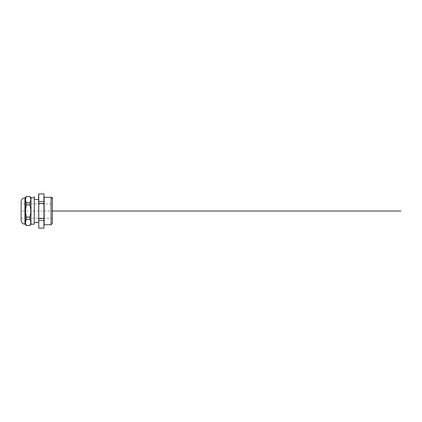 <?xml version="1.0" encoding="UTF-8"?>
<svg xmlns="http://www.w3.org/2000/svg" width="422" height="422" viewBox="0 0 422 422"><rect width="100%" height="100%" fill="white"/><g stroke="black" fill="none" stroke-linecap="round" stroke-linejoin="round"><path stroke-width="0.32" stroke-dasharray="2.11 1.58" d="M34.272 211.011L34.272 224.182L34.272 211.011M43.93 220.542L38.771 220.542L38.555 199.485L38.555 222.536L38.555 197.702L38.771 193.925L43.93 193.925L44.152 226.377L44.152 197.702M35.812 222.389L35.168 222.315C34.451 222.468 34.451 222.457 35.168 222.278L35.812 222.389L35.168 222.278C34.451 222.457 34.451 222.468 35.168 222.315L35.168 222.426C34.451 222.579 34.451 222.568 35.168 222.389M37.379 222.389C38.096 222.568 38.096 222.579 37.379 222.426L36.735 222.315L37.379 222.278C38.096 222.457 38.096 222.468 37.379 222.315C38.096 222.468 38.096 222.457 37.379 222.278L36.735 222.389M36.577 222.357L36.018 222.283M26.37 202.618L26.37 204.971L29.994 204.971L29.994 202.618L26.37 202.618L25.383 199.601L26.37 196.583L29.994 196.583L30.98 199.601L29.994 202.618M26.37 225.501L29.994 225.432L30.98 222.415L29.994 219.398L26.37 219.398L26.37 217.045L29.994 217.045L30.98 211.011L30.98 197.839M29.994 219.398L29.994 217.045M26.37 219.398L25.383 222.415L25.383 211.011L26.37 217.045M26.37 204.971L25.383 211.011L25.383 197.839M30.98 224.182L30.98 211.011L29.994 204.971M25.383 224.182L25.383 222.415L26.37 225.432M38.771 218.564L43.93 218.564M38.771 220.542L38.555 195.639M43.93 228.133L44.152 196.467L44.152 224.731M38.771 203.457L43.93 203.457M38.771 201.479L43.93 201.479M38.771 228.133L43.93 228.096M38.555 226.377L38.771 228.096M51.067 197.29L51.067 224.731M21.1 220.342L21.1 201.679M21.1 211.011L21.1 203.873L21.1 218.142L21.1 211.011L52.386 211.011L52.386 203.873L52.386 218.142L52.386 198.604L52.386 211.011M36.018 222.484L36.577 222.42L36.165 222.315M37.384 222.426L37.922 222.536M36.018 222.526L36.577 222.426L36.018 222.426M34.625 222.536L35.163 222.426M44.152 195.639L44.152 226.377M52.386 203.873L52.386 218.142L52.386 203.873L21.1 203.873M24.94 224.182L24.94 197.839M21.1 218.142L52.386 218.142"/><path stroke-width="0.63" d="M36.039 222.426L36.54 222.426L36.039 222.426M36.434 222.447L36.165 222.426L36.434 222.426M35.812 222.426L35.168 222.426C34.451 222.579 34.451 222.568 35.168 222.389M34.63 222.536L34.272 222.536M37.379 222.389C38.096 222.568 38.096 222.579 37.379 222.426L36.735 222.426M37.922 222.536L38.555 222.536M36.577 222.489L36.018 222.521L36.577 222.489M36.577 222.531L37.173 222.536M35.163 222.426L36.155 222.531M26.37 217.045L25.383 211.011L26.37 204.971L26.37 202.618L25.383 199.601L25.383 222.415L26.37 219.398L26.37 217.045L29.994 217.045L29.994 219.398L30.98 222.415L30.98 224.182L34.272 224.182L34.272 196.52L34.272 224.182M26.37 219.398L29.994 219.398M26.37 204.971L29.994 204.971L30.98 211.011L30.98 222.415L29.994 225.501L30.98 224.182M26.37 202.618L29.994 202.618L29.994 204.971M25.383 224.182L26.37 225.432L25.383 222.415L25.383 224.182L24.94 224.182L24.94 197.839L25.383 197.839L26.37 196.52L29.994 196.52L30.98 199.601L30.98 211.011L29.994 217.045M29.994 196.52L30.98 197.839L30.98 199.601L29.994 202.618M26.37 225.432L29.994 225.432M26.37 196.52L29.994 196.583M25.383 197.839L25.383 199.601L26.37 196.583M38.771 193.888L43.93 193.888L38.771 193.888L38.555 195.639L38.771 203.457L43.93 203.457L44.152 197.702L44.152 211.011L43.93 203.457M38.771 201.479L43.93 201.479M38.771 203.457L38.771 228.133L43.93 228.133L43.93 193.925M38.771 193.925L38.771 228.133M38.771 228.096L43.93 228.133M43.93 228.096L43.93 193.888M38.771 218.564L43.93 218.564L43.93 220.542L38.771 220.542M44.152 197.702L44.152 224.731L51.067 224.731L51.067 197.29L44.152 197.29M43.93 218.564L43.93 220.542M24.94 197.839C22.609 198.066 21.327 199.348 21.1 201.679L21.1 220.342C21.327 222.674 22.609 223.955 24.94 224.182M52.386 198.604L52.386 223.412L52.386 197.29L52.386 198.604L51.067 197.29M400.9 211.011L52.386 211.011M34.272 199.485L38.555 199.485M26.37 225.501L29.994 225.501M30.98 197.839L34.272 197.839M52.386 223.412L51.067 224.731"/></g></svg>
